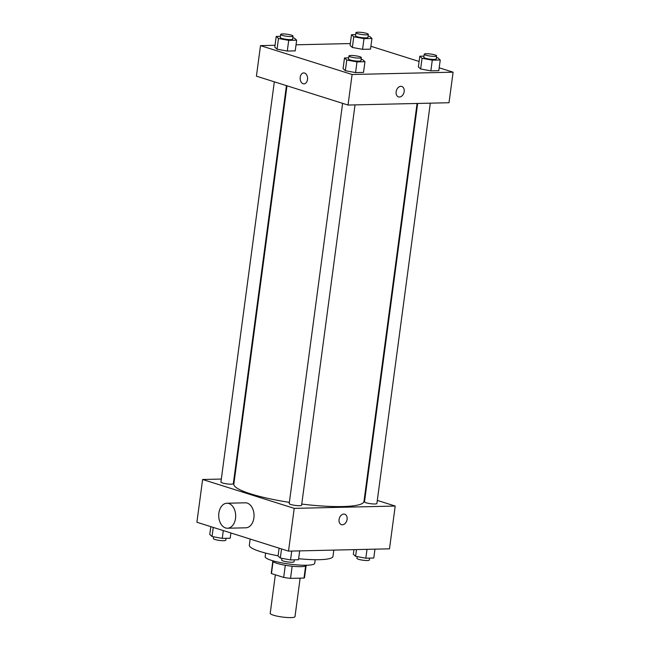 <?xml version="1.0" encoding="UTF-8"?>
<svg xmlns="http://www.w3.org/2000/svg" width="650" height="650" viewBox="0 0 650 650"><rect width="100%" height="100%" fill="white"/><g stroke="black" fill="none" stroke-linecap="round" stroke-linejoin="round"><path stroke-width="0.97" d="M275.348 574.803L270.213 613.332A12.504 2.072 7.6 0 0 273.423 615.192A12.504 2.072 7.6 0 0 286.934 617.5A12.504 2.072 7.6 0 0 294.994 616.639L300.129 578.151M305.606 566.085L304.005 578.061A16.794 2.779 7.6 0 0 304.541 577.484L306.093 565.866M304.005 578.061L290.534 578.37A16.794 2.779 7.6 0 1 283.684 577.428L271.464 573.576A16.794 2.779 7.6 0 1 271.261 573.04L272.805 561.429M292.159 566.215L290.534 578.37M273.057 561.641L271.464 573.576M285.301 565.273L283.684 577.428M315.201 559.699L314.722 563.29A25.001 4.136 -172.4 0 1 306.597 565.24L306.572 565.313A17.192 2.844 -172.4 0 1 300.983 566.654A17.192 2.844 -172.4 0 1 282.457 564.736A17.192 2.844 -172.4 0 1 272.496 560.771L272.504 560.69M306.597 565.24A25.001 4.136 -172.4 0 1 279.646 562.445A25.001 4.136 -172.4 0 1 265.151 556.676L265.631 553.085M333.824 550.103L332.987 556.4A42.193 6.979 -172.4 0 1 319.272 559.683A42.193 6.979 -172.4 0 1 298.634 558.716M278.078 555.807A42.193 6.979 -172.4 0 1 249.34 545.236L250.161 539.053M377.301 500.402L395.208 506.049L389.496 548.827L288.511 551.135L196.901 522.259L202.613 479.489L221.325 479.058M395.208 506.049L294.214 508.365L288.511 551.135M339.064 519.521A5.468 3.916 -72.5 0 1 344.727 514.207A5.468 3.916 -72.5 0 1 346.816 520.601A5.468 3.916 -72.5 0 1 341.437 524.648A5.468 3.916 -72.5 0 1 339.064 519.521M286.991 85.808L233.846 484.087A65.634 10.855 7.6 0 0 250.705 493.87A65.634 10.855 7.6 0 0 289.372 502.361M301.754 504.075A65.634 10.855 7.6 0 0 363.967 501.451L417.073 103.464M364.642 496.413L365.202 496.592M233.976 478.766L234.561 478.757M294.214 508.365L202.613 479.489M417.657 103.456L364.496 501.841A6.248 1.032 7.6 0 0 366.104 502.775A6.248 1.032 7.6 0 0 372.864 503.929A6.248 1.032 7.6 0 0 376.894 503.498L430.308 103.163M342.615 103.342L289.209 503.563A6.248 1.032 7.6 0 0 290.818 504.497A6.248 1.032 7.6 0 0 297.578 505.651A6.248 1.032 7.6 0 0 301.608 505.221L355.022 104.886M286.431 85.629L233.318 483.698A6.248 1.032 -172.4 0 1 226.988 483.892A6.248 1.032 -172.4 0 1 220.927 482.04L274.324 81.819M226.907 503.238L245.269 502.816A12.504 8.482 88.7 0 1 247.187 503.092A12.504 8.482 88.7 0 1 254.02 516.539A12.504 8.482 88.7 0 1 245.846 527.808L227.484 528.231A12.504 8.482 88.7 0 1 218.717 515.929A12.504 8.482 88.7 0 1 226.907 503.238A12.504 8.482 88.7 0 1 228.824 503.514A12.504 8.482 88.7 0 1 235.658 516.953A12.504 8.482 88.7 0 1 227.484 528.231M344.719 514.207A5.468 3.916 -72.5 0 1 346.816 520.601A5.468 3.916 -72.5 0 1 341.437 524.648M439.189 67.795L453.099 72.183L449.02 102.733L348.026 105.048L256.425 76.172L260.504 45.622L275.039 45.289M453.099 72.183L352.105 74.498L348.026 105.048M396.142 91.764A5.468 3.916 -72.5 0 1 401.798 86.458A5.468 3.916 -72.5 0 1 403.886 92.844A5.468 3.916 -72.5 0 1 398.507 96.891A5.468 3.916 -72.5 0 1 396.142 91.764M370.516 49.148L362.57 49.335L352.349 47.458L350.074 45.394L352.349 47.458L362.57 49.335L370.516 49.148L371.946 38.456L363.992 38.642L353.771 36.766L351.504 34.702L355.68 34.604M363.521 72.402L355.566 72.589L345.345 70.712L343.078 68.648L345.345 70.712L355.566 72.589L363.521 72.402L364.951 61.709L356.996 61.888L346.775 60.011L344.508 57.956L348.684 57.858M370.906 46.272L419.096 61.466M296.043 44.801L350.326 43.558M352.105 74.498L260.504 45.622M438.807 70.679L430.852 70.858L420.631 68.981L418.364 66.926L420.631 68.981L430.852 70.858L438.807 70.679L440.237 59.987L432.282 60.166L422.061 58.289L419.794 56.225L423.971 56.136M295.23 50.879L287.284 51.058L277.062 49.181L274.787 47.125L277.062 49.181L287.284 51.058L295.23 50.879L296.66 40.186L288.706 40.365L278.484 38.488L276.217 36.424L280.394 36.335M304.574 73.044A5.468 3.713 88.7 0 1 307.556 78.926A5.468 3.713 88.7 0 1 303.981 83.858A5.468 3.713 88.7 0 1 300.146 78.471A5.468 3.713 88.7 0 1 303.729 72.922A5.468 3.713 88.7 0 1 304.574 73.044M303.981 83.858A5.468 3.713 88.7 0 1 300.146 78.471A5.468 3.713 88.7 0 1 303.737 72.922M401.798 86.45A5.468 3.916 -72.5 0 1 403.886 92.844A5.468 3.916 -72.5 0 1 398.507 96.891M292.809 37.83L294.393 38.123L296.66 40.186M280.654 34.426L280.239 37.481A6.248 1.032 7.6 0 0 281.848 38.407A6.248 1.032 7.6 0 0 288.608 39.561A6.248 1.032 7.6 0 0 292.638 39.13L293.044 36.075A6.248 1.032 7.6 0 0 286.983 34.222A6.248 1.032 7.6 0 0 280.654 34.426A6.248 1.032 7.6 0 0 282.254 35.352A6.248 1.032 7.6 0 0 289.014 36.506A6.248 1.032 7.6 0 0 293.044 36.075M288.706 40.365L287.284 51.058M278.484 38.488L277.062 49.181M276.217 36.424L274.787 47.125M368.095 36.108L369.679 36.4L371.946 38.456M355.94 32.695L355.526 35.75A6.248 1.032 7.6 0 0 357.134 36.684A6.248 1.032 7.6 0 0 363.894 37.838A6.248 1.032 7.6 0 0 367.924 37.407L368.331 34.352A6.248 1.032 7.6 0 0 362.269 32.5A6.248 1.032 7.6 0 0 355.94 32.695A6.248 1.032 7.6 0 0 357.541 33.629A6.248 1.032 7.6 0 0 364.301 34.783A6.248 1.032 7.6 0 0 368.331 34.352M363.992 38.642L362.57 49.335M353.771 36.766L352.349 47.458M351.504 34.702L350.074 45.394M361.099 59.361L362.676 59.654L364.951 61.709M348.936 55.949L348.53 59.004A6.248 1.032 7.6 0 0 350.139 59.938A6.248 1.032 7.6 0 0 356.891 61.092A6.248 1.032 7.6 0 0 360.921 60.661L361.327 57.606A6.248 1.032 7.6 0 0 355.274 55.754A6.248 1.032 7.6 0 0 348.936 55.949A6.248 1.032 7.6 0 0 350.545 56.883A6.248 1.032 7.6 0 0 357.305 58.037A6.248 1.032 7.6 0 0 361.327 57.606M356.996 61.888L355.566 72.589M346.775 60.011L345.345 70.712M344.508 57.956L343.078 68.648M436.386 57.631L437.962 57.923L440.237 59.987M424.223 54.226L423.816 57.281A6.248 1.032 7.6 0 0 425.425 58.216A6.248 1.032 7.6 0 0 432.177 59.361A6.248 1.032 7.6 0 0 436.207 58.931L436.613 55.876A6.248 1.032 7.6 0 0 430.56 54.023A6.248 1.032 7.6 0 0 424.223 54.226A6.248 1.032 7.6 0 0 425.831 55.161A6.248 1.032 7.6 0 0 432.591 56.306A6.248 1.032 7.6 0 0 436.613 55.876M432.282 60.166L430.852 70.858M422.061 58.289L420.631 68.981M419.794 56.225L418.364 66.926M230.904 532.984L230.206 538.216L222.259 538.395L212.038 536.518L209.763 534.462L210.811 526.646M223.299 530.587L222.259 538.395M213.249 527.418L212.038 536.518M213.614 536.811L213.387 538.566A6.248 1.032 7.6 0 0 214.988 539.5A6.248 1.032 7.6 0 0 221.748 540.654A6.248 1.032 7.6 0 0 225.778 540.215L226.029 538.314M299.674 550.883L298.496 559.739L290.542 559.926L280.321 558.041L278.054 555.986L279.094 548.169M291.728 551.062L290.542 559.926M281.539 548.941L280.321 558.041M281.905 558.334L281.669 560.089A6.248 1.032 7.6 0 0 283.278 561.023A6.248 1.032 7.6 0 0 290.038 562.177A6.248 1.032 7.6 0 0 294.06 561.746L294.32 559.837M374.961 549.161L373.783 558.017L365.828 558.196L355.607 556.319L353.34 554.263L353.957 549.64M367.014 549.339L365.828 558.196M356.509 549.583L355.607 556.319M357.191 556.611L356.956 558.366A6.248 1.032 7.6 0 0 358.564 559.301A6.248 1.032 7.6 0 0 365.324 560.454A6.248 1.032 7.6 0 0 369.346 560.016L369.606 558.114"/></g></svg>
